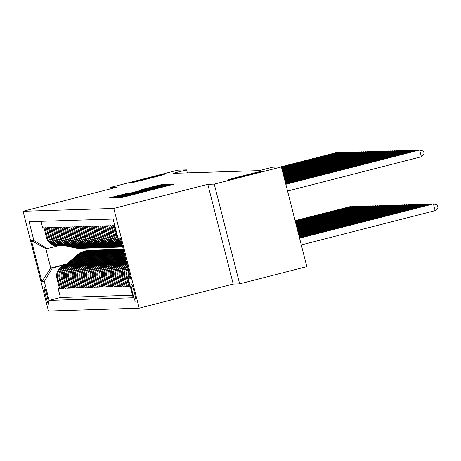 <?xml version="1.0" encoding="UTF-8"?>
<svg xmlns="http://www.w3.org/2000/svg" width="461" height="461" viewBox="0 0 461 461"><rect width="100%" height="100%" fill="white"/><g stroke="black" fill="none" stroke-linecap="round" stroke-linejoin="round"><path stroke-width="0.69" d="M121.347 197.089L119.653 197.562L121.986 197.487L124.845 196.801L174.736 183.968L170.397 184.515L121.347 197.089M148.575 178.632A17.806 0.311 -14.3 0 0 164.398 174.275A17.806 0.311 -14.3 0 0 145.716 178.718A17.806 0.311 -14.3 0 0 129.893 183.075A17.806 0.311 -14.3 0 0 148.575 178.632M246.347 175.56A17.806 0.311 -14.3 0 0 262.165 171.21A17.806 0.311 -14.3 0 0 243.483 175.653A17.806 0.311 -14.3 0 0 227.659 180.003A17.806 0.311 -14.3 0 0 246.347 175.56M48.543 304.214A8.903 0.697 -104.4 0 0 48.555 304.214A8.903 0.697 -104.4 0 0 47.039 295.495A8.903 0.697 -104.4 0 0 44.147 286.967A8.903 0.697 -104.4 0 0 44.135 286.967A8.903 0.697 -104.4 0 0 45.645 295.691A8.903 0.697 -104.4 0 0 48.543 304.214M128.106 193.113L109.505 197.873L114.962 197.112L164.854 184.279L159.402 185.04L140.887 189.828L160.503 185.247L154.014 187.033L122.764 195.043L115.094 196.864L128.175 193.384M117.082 187.172L110.657 187.373L177.825 170.155L186.596 169.879L173.163 173.324L259.197 170.628L272.63 167.182L281.4 166.905L214.238 184.123L207.813 184.325L113.781 208.435L23.05 211.276L117.082 187.172M118.754 196.991L116.339 197.665L121.785 196.899L171.676 184.06L166.225 184.826L118.754 196.991L118.903 197.585M115.515 197.688L112.928 197.769L115.342 197.101L162.814 184.93L166.784 184.216L143.423 190.462L168.328 184.17L115.515 197.688M59.394 288.148L58.126 288.471L59.469 288.43L56.957 278.588L57.856 278.565A11.127 11.093 -91.8 0 1 65.854 265.023L68.735 264.286M61.63 288.073L60.362 288.402L61.699 288.361L59.192 278.519L60.086 278.49A11.127 11.093 -91.8 0 1 68.084 264.954L70.971 264.216M63.866 288.004L62.598 288.332L63.935 288.286L61.428 278.45L62.321 278.421A11.127 11.093 -91.8 0 1 70.32 264.885L73.201 264.147M66.102 287.935L64.828 288.263L66.171 288.217L63.664 278.381L64.557 278.352A11.127 11.093 -91.8 0 1 72.556 264.816L75.437 264.078M68.332 287.866L67.064 288.188L68.407 288.148L65.9 278.311L66.793 278.283A11.127 11.093 -91.8 0 1 74.791 264.747L77.673 264.009M70.568 287.797L69.3 288.119L70.642 288.079L68.13 278.242L69.029 278.214A11.127 11.093 -91.8 0 1 77.027 264.677L79.909 263.934M72.803 287.727L71.536 288.05L72.873 288.01L70.366 278.167L71.259 278.144A11.127 11.093 -91.8 0 1 79.257 264.602L82.144 263.865M75.039 287.652L73.772 287.981L75.108 287.941L72.602 278.098L73.495 278.069A11.127 11.093 -91.8 0 1 81.493 264.533L84.375 263.796M77.275 287.583L76.002 287.912L77.344 287.866L74.838 278.029L75.731 278A11.127 11.093 -91.8 0 1 83.729 264.464L86.61 263.727M79.505 287.514L78.237 287.843L79.58 287.797L77.073 277.96L77.967 277.931A11.127 11.093 -91.8 0 1 85.965 264.395L88.846 263.657M81.741 287.445L80.473 287.768L81.816 287.727L79.304 277.891L80.202 277.862A11.127 11.093 -91.8 0 1 88.201 264.326L91.082 263.588M83.977 287.376L82.709 287.699L84.046 287.658L81.539 277.822L82.433 277.793A11.127 11.093 -91.8 0 1 90.431 264.257L93.318 263.513M86.213 287.307L84.945 287.629L86.282 287.589L83.775 277.747L84.668 277.724A11.127 11.093 -91.8 0 1 92.667 264.182L95.548 263.444M88.449 287.232L87.175 287.56L88.518 287.52L86.011 277.678L86.904 277.649A11.127 11.093 -91.8 0 1 94.903 264.113L97.784 263.375M90.679 287.163L89.411 287.491L90.754 287.445L88.247 277.608L89.14 277.58A11.127 11.093 -91.8 0 1 97.138 264.044L100.02 263.306M92.915 287.094L91.647 287.422L92.989 287.376L90.483 277.539L91.376 277.51A11.127 11.093 -91.8 0 1 99.374 263.974L102.256 263.237M95.15 287.024L93.883 287.347L95.225 287.307L92.713 277.47L93.606 277.441A11.127 11.093 -91.8 0 1 101.604 263.905L104.491 263.168M97.386 286.955L96.119 287.278L97.455 287.238L94.949 277.401L95.842 277.372A11.127 11.093 -91.8 0 1 103.84 263.836L106.722 263.093M99.622 286.886L98.349 287.209L99.691 287.168L97.185 277.326L98.078 277.303A11.127 11.093 -91.8 0 1 106.076 263.761L108.957 263.024M101.852 286.817L100.584 287.14L101.927 287.099L99.42 277.257L100.314 277.228A11.127 11.093 -91.8 0 1 108.312 263.692L111.193 262.954M104.088 286.742L102.82 287.07L104.163 287.024L101.656 277.188L102.549 277.159A11.127 11.093 -91.8 0 1 110.548 263.623L113.429 262.885M106.324 286.673L105.056 287.001L106.399 286.955L103.886 277.119L104.78 277.09A11.127 11.093 -91.8 0 1 112.778 263.554L115.665 262.816M108.56 286.604L107.292 286.926L108.629 286.886L106.122 277.049L107.015 277.021A11.127 11.093 -91.8 0 1 115.014 263.485L117.895 262.747M110.796 286.535L109.522 286.857L110.865 286.817L108.358 276.98L109.251 276.952A11.127 11.093 -91.8 0 1 117.25 263.415L120.131 262.672M113.026 286.465L111.758 286.788L113.101 286.748L110.594 276.905L111.487 276.882A11.127 11.093 -91.8 0 1 119.485 263.34L122.367 262.603M115.262 286.396L113.994 286.719L115.336 286.679L112.83 276.836L113.723 276.807A11.127 11.093 -91.8 0 1 121.721 263.271L124.603 262.534M117.497 286.321L116.23 286.65L117.572 286.604L115.06 276.767L115.953 276.738A11.127 11.093 -91.8 0 1 123.951 263.202L126.66 262.511M119.733 286.252L118.465 286.581L119.802 286.535L117.296 276.698L118.189 276.669A11.127 11.093 -91.8 0 1 126.187 263.133L126.781 262.983M121.969 286.183L120.696 286.506L122.038 286.465L119.532 276.629L120.425 276.6A11.127 11.093 -91.8 0 1 126.931 263.559M124.199 286.114L122.931 286.437L124.274 286.396L121.767 276.56L122.661 276.531A11.127 11.093 -91.8 0 1 127.184 264.562M126.435 286.045L125.167 286.367L126.51 286.327L124.003 276.485L124.896 276.462A11.127 11.093 -91.8 0 1 127.57 266.072M128.671 285.976L127.403 286.298L128.746 286.258L126.233 276.416L127.132 276.387A11.127 11.093 -91.8 0 1 128.141 268.302M130.192 286.085L129.639 286.229L130.227 286.212M114.766 225.562L114.178 225.579L116.685 235.421A11.127 11.093 -91.8 0 0 121.445 242.031M121.6 242.653A11.127 11.093 88.2 0 1 115.792 235.444L113.285 225.608L111.942 225.648L114.449 235.49A11.127 11.093 -91.8 0 0 121.773 243.316M121.848 243.615A11.127 11.093 88.2 0 1 113.556 235.519L111.049 225.677L109.706 225.723L112.219 235.559A11.127 11.093 -91.8 0 0 121.917 243.881M121.934 243.961A11.127 11.093 88.2 0 1 111.32 235.588L108.813 225.746L107.476 225.792L109.983 235.629A11.127 11.093 -91.8 0 0 121.744 243.955M121.076 243.996L120.183 244.025A11.127 11.093 88.2 0 1 109.09 235.657L106.577 225.821L105.241 225.861L107.747 235.698A11.127 11.093 -91.8 0 0 119.514 244.025M118.84 244.065L117.947 244.094A11.127 11.093 88.2 0 1 106.854 235.727L104.347 225.89L103.005 225.93L105.511 235.767A11.127 11.093 -91.8 0 0 117.278 244.094M116.61 244.134L115.717 244.163A11.127 11.093 88.2 0 1 104.618 235.796L102.112 225.959L100.769 225.999L103.276 235.842A11.127 11.093 -91.8 0 0 115.043 244.163M114.374 244.209L113.481 244.232A11.127 11.093 88.2 0 1 102.382 235.865L99.876 226.028L98.533 226.069L101.045 235.911A11.127 11.093 -91.8 0 0 112.807 244.238M112.138 244.278L111.245 244.307A11.127 11.093 88.2 0 1 100.146 235.94L97.64 226.097L96.303 226.144L98.81 235.98A11.127 11.093 -91.8 0 0 110.571 244.307M109.902 244.347L109.009 244.376A11.127 11.093 88.2 0 1 97.916 236.009L95.404 226.167L94.067 226.213L96.574 236.049A11.127 11.093 -91.8 0 0 108.341 244.376M107.667 244.416L106.773 244.445A11.127 11.093 88.2 0 1 95.681 236.078L93.174 226.242L91.831 226.282L94.338 236.118A11.127 11.093 -91.8 0 0 106.105 244.445M105.436 244.486L104.538 244.514A11.127 11.093 88.2 0 1 93.445 236.147L90.938 226.311L89.595 226.351L92.102 236.188A11.127 11.093 -91.8 0 0 103.869 244.514M103.201 244.555L102.307 244.584A11.127 11.093 88.2 0 1 91.209 236.216L88.702 226.38L87.359 226.42L89.872 236.257A11.127 11.093 -91.8 0 0 101.633 244.584M100.965 244.63L100.072 244.653A11.127 11.093 88.2 0 1 88.973 236.286L86.466 226.449L85.129 226.489L87.636 236.332A11.127 11.093 -91.8 0 0 99.397 244.658M98.729 244.699L97.836 244.728A11.127 11.093 88.2 0 1 86.743 236.36L84.23 226.518L82.894 226.564L85.4 236.401A11.127 11.093 -91.8 0 0 97.167 244.728M96.493 244.768L95.6 244.797A11.127 11.093 88.2 0 1 84.507 236.43L82 226.587L80.658 226.633L83.164 236.47A11.127 11.093 -91.8 0 0 94.931 244.797M94.263 244.837L93.364 244.866A11.127 11.093 88.2 0 1 82.271 236.499L79.765 226.662L78.422 226.703L80.929 236.539A11.127 11.093 -91.8 0 0 92.696 244.866M92.027 244.906L91.134 244.935A11.127 11.093 88.2 0 1 80.035 236.568L77.529 226.731L76.186 226.772L78.698 236.608A11.127 11.093 -91.8 0 0 90.46 244.935M89.791 244.975L88.898 245.004A11.127 11.093 88.2 0 1 77.8 236.637L75.293 226.8L73.956 226.841L76.463 236.677A11.127 11.093 -91.8 0 0 88.224 245.004M87.555 245.05L86.662 245.073A11.127 11.093 88.2 0 1 75.569 236.706L73.057 226.87L71.72 226.91L74.227 236.752A11.127 11.093 -91.8 0 0 85.994 245.079M85.32 245.119L84.426 245.148A11.127 11.093 88.2 0 1 73.334 236.781L70.827 226.939L69.484 226.979L71.991 236.821A11.127 11.093 -91.8 0 0 83.758 245.148M83.089 245.189L82.191 245.217A11.127 11.093 88.2 0 1 71.098 236.85L68.591 227.008L67.248 227.054L69.755 236.891A11.127 11.093 -91.8 0 0 81.522 245.217M80.854 245.258L79.96 245.287A11.127 11.093 88.2 0 1 68.862 236.919L66.355 227.083L65.013 227.123L67.525 236.96A11.127 11.093 -91.8 0 0 79.286 245.287M78.618 245.327L77.725 245.356A11.127 11.093 88.2 0 1 66.626 236.989L64.119 227.152L62.782 227.192L65.289 237.029A11.127 11.093 -91.8 0 0 77.05 245.356M76.382 245.396L75.489 245.425A11.127 11.093 88.2 0 1 64.396 237.058L61.883 227.221L60.547 227.261L63.053 237.098A11.127 11.093 -91.8 0 0 74.82 245.425M74.146 245.471L73.253 245.494A11.127 11.093 88.2 0 1 62.16 237.127L59.653 227.29L58.311 227.331L60.817 237.173A11.127 11.093 -91.8 0 0 72.584 245.5M71.916 245.54L71.017 245.569A11.127 11.093 88.2 0 1 59.924 237.202L57.418 227.359L56.075 227.4L58.582 237.242A11.127 11.093 -91.8 0 0 70.349 245.569M69.68 245.609L68.787 245.638A11.127 11.093 88.2 0 1 57.688 237.271L55.182 227.429L53.839 227.475L56.346 237.311A11.127 11.093 -91.8 0 0 68.113 245.638M67.444 245.678L66.551 245.707A11.127 11.093 88.2 0 1 55.453 237.34L52.946 227.504L51.603 227.544L54.116 237.38A11.127 11.093 -91.8 0 0 65.877 245.707M65.208 245.748L64.315 245.776A11.127 11.093 88.2 0 1 53.222 237.409L50.71 227.573L49.373 227.613L51.88 237.45A11.127 11.093 -91.8 0 0 63.647 245.776M62.973 245.817L62.079 245.846A11.127 11.093 88.2 0 1 50.987 237.478L48.48 227.642L47.137 227.682L49.644 237.519A11.127 11.093 -91.8 0 0 61.411 245.846M60.743 245.892L59.844 245.915A11.127 11.093 88.2 0 1 48.751 237.548L46.244 227.711L44.901 227.751L47.408 237.594A11.127 11.093 -91.8 0 0 59.175 245.92M56.957 278.588A11.127 11.093 88.2 0 1 64.955 265.052L69.058 264.003M59.192 278.519A11.127 11.093 88.2 0 1 67.191 264.983L71.294 263.934M61.428 278.45A11.127 11.093 88.2 0 1 69.427 264.914L73.529 263.859M63.664 278.381A11.127 11.093 88.2 0 1 71.662 264.845L75.765 263.79M65.9 278.311A11.127 11.093 88.2 0 1 73.898 264.775L78.001 263.721M68.13 278.242A11.127 11.093 88.2 0 1 76.128 264.706L80.231 263.652M70.366 278.167A11.127 11.093 88.2 0 1 78.364 264.631L82.467 263.583M72.602 278.098A11.127 11.093 88.2 0 1 80.6 264.562L84.703 263.513M74.838 278.029A11.127 11.093 88.2 0 1 82.836 264.493L86.939 263.444M77.073 277.96A11.127 11.093 88.2 0 1 85.072 264.424L89.175 263.369M79.304 277.891A11.127 11.093 88.2 0 1 87.302 264.355L91.405 263.3M81.539 277.822A11.127 11.093 88.2 0 1 89.538 264.286L93.641 263.231M83.775 277.747A11.127 11.093 88.2 0 1 91.774 264.211L95.876 263.162M86.011 277.678A11.127 11.093 88.2 0 1 94.009 264.141L98.112 263.093M88.247 277.608A11.127 11.093 88.2 0 1 96.245 264.072L100.348 263.024M90.483 277.539A11.127 11.093 88.2 0 1 98.475 264.003L102.578 262.949M92.713 277.47A11.127 11.093 88.2 0 1 100.711 263.934L104.814 262.879M94.949 277.401A11.127 11.093 88.2 0 1 102.947 263.865L107.05 262.81M97.185 277.326A11.127 11.093 88.2 0 1 105.183 263.79L109.286 262.741M99.42 277.257A11.127 11.093 88.2 0 1 107.419 263.721L111.522 262.672M101.656 277.188A11.127 11.093 88.2 0 1 109.655 263.652L113.752 262.603M103.886 277.119A11.127 11.093 88.2 0 1 111.885 263.583L115.988 262.528M106.122 277.049A11.127 11.093 88.2 0 1 114.121 263.513L118.223 262.459M108.358 276.98A11.127 11.093 88.2 0 1 116.356 263.444L120.459 262.39M110.594 276.905A11.127 11.093 88.2 0 1 118.592 263.369L122.695 262.321M112.83 276.836A11.127 11.093 88.2 0 1 120.828 263.3L124.925 262.251M115.06 276.767A11.127 11.093 88.2 0 1 123.058 263.231L126.614 262.321M117.296 276.698A11.127 11.093 88.2 0 1 125.294 263.162L126.735 262.793M131.616 284.495L131.12 284.506A8.626 0.674 -104.4 0 0 131.108 284.512A8.626 0.674 -104.4 0 0 132.578 292.96A8.626 0.674 -104.4 0 0 135.378 301.223L135.874 301.206A8.626 0.674 -104.4 0 0 135.886 301.206A8.626 0.674 -104.4 0 0 134.416 292.752A8.626 0.674 -104.4 0 0 131.616 284.495M113.781 208.435L139.199 308.167L48.474 311.014L23.05 211.276M58.126 288.471L60.426 297.501L49.143 300.393L133.171 297.76L128.36 278.888L130.088 275.96M49.143 300.393L44.337 281.527L41.876 281.602L31.434 240.63L33.889 240.556L29.083 221.683L113.106 219.05L117.918 237.916L120.373 237.841L130.82 278.813L128.36 278.888M41.006 221.315L42.666 227.82L44.008 227.78L46.515 237.622A11.127 11.093 88.2 0 0 57.613 245.99L58.507 245.961M129.518 276.928L129.362 276.318A11.127 11.093 -91.8 0 1 129.115 272.117M128.636 270.25A11.127 11.093 88.2 0 0 128.469 276.346L128.89 277.995M129.639 286.229L127.132 276.387M127.403 286.298L124.896 276.462M125.167 286.367L122.661 276.531M122.931 286.437L120.425 276.6M120.696 286.506L118.189 276.669M118.465 286.581L115.953 276.738M116.23 286.65L113.723 276.807M113.994 286.719L111.487 276.882M111.758 286.788L109.251 276.952M109.522 286.857L107.015 277.021M107.292 286.926L104.78 277.09M105.056 287.001L102.549 277.159M102.82 287.07L100.314 277.228M100.584 287.14L98.078 277.303M98.349 287.209L95.842 277.372M96.119 287.278L93.606 277.441M93.883 287.347L91.376 277.51M91.647 287.422L89.14 277.58M89.411 287.491L86.904 277.649M87.175 287.56L84.668 277.724M84.945 287.629L82.433 277.793M82.709 287.699L80.202 277.862M80.473 287.768L77.967 277.931M78.237 287.843L75.731 278M76.002 287.912L73.495 278.069M73.772 287.981L71.259 278.144M71.536 288.05L69.029 278.214M69.3 288.119L66.793 278.283M67.064 288.188L64.557 278.352M64.828 288.263L62.321 278.421M62.598 288.332L60.086 278.49M60.362 288.402L57.856 278.565M60.426 297.501L132.526 295.242M67.07 263.859L50.768 268.037L52.335 267.991L66.499 264.355M207.813 184.325L233.231 284.057L239.657 283.855L214.238 184.123M239.657 283.855L306.824 266.637L281.4 166.905M110.657 187.373L111.003 188.733M233.231 284.057L139.199 308.167M187.356 172.881L186.596 169.879M57.492 245.99L47.385 248.583L45.823 248.629L50.768 268.037L41.876 281.602M120.84 239.657L117.918 237.916M119.653 238.948A11.127 11.093 88.2 0 0 121.087 240.648M127.881 267.294A11.127 11.093 88.2 0 0 126.233 276.416M127.397 265.398A11.127 11.093 88.2 0 0 124.003 276.485M127.069 264.107A11.127 11.093 88.2 0 0 121.767 276.56M126.861 263.283A11.127 11.093 88.2 0 0 119.532 276.629M33.889 240.556L47.385 248.583M52.335 267.991L44.337 281.527M31.434 240.63L45.823 248.629M122.378 196.645L167.741 185.017L129.795 194.513L122.401 196.738M125.133 194.94L139.741 191.413L125.133 194.94M301.292 244.947L435.138 210.637L433.421 203.9L432.862 203.918L299.546 238.095M299.575 238.21L433.421 203.9L437.264 205.03L437.95 207.727L435.138 210.637M287.555 191.038L421.4 156.728L419.683 149.986L285.837 184.302M421.4 156.728L424.206 153.818L423.521 151.122L419.124 150.004L285.808 184.181M299.46 237.738L431.191 203.969L299.425 237.622M431.277 204.321L431.191 203.969L431.871 204.171M299.339 237.265L428.955 204.039L299.304 237.15M429.041 204.39L428.955 204.039L429.635 204.24M299.218 236.793L426.719 204.108L299.189 236.677M426.811 204.465L426.719 204.108L427.405 204.309M299.097 236.32L424.483 204.177L299.068 236.205M424.575 204.534L424.483 204.177L425.169 204.379M417.539 150.413L417.447 150.061L285.716 183.83M418.133 150.263L416.888 150.079L285.687 183.714M415.303 150.482L415.211 150.13L285.595 183.357M415.897 150.332L414.652 150.148L285.566 183.242M413.068 150.551L412.975 150.2L285.474 182.884M413.661 150.401L412.416 150.217L285.445 182.769M410.832 150.626L410.745 150.269L285.353 182.412M411.425 150.47L410.186 150.286L285.324 182.297M298.976 235.853L422.247 204.246L298.947 235.732M422.339 204.603L422.247 204.246L422.933 204.448M408.596 150.695L408.509 150.338L285.232 181.939M409.189 150.54L407.95 150.355L285.203 181.824M298.855 235.381L420.017 204.321L298.826 235.26M420.104 204.672L420.017 204.321L420.697 204.523M406.366 150.764L406.274 150.407L285.117 181.467M406.959 150.609L405.715 150.424L285.082 181.352M298.734 234.908L417.781 204.39L298.705 234.787M417.868 204.742L417.781 204.39L418.461 204.592M404.13 150.833L404.038 150.482L284.996 181M404.723 150.684L403.479 150.499L284.961 180.879M298.613 234.436L415.545 204.459L298.584 234.315M415.638 204.811L415.545 204.459L416.231 204.661M401.894 150.903L401.802 150.551L284.875 180.528M402.488 150.753L401.243 150.568L284.846 180.407M298.498 233.963L413.31 204.528L298.463 233.848M413.402 204.886L413.31 204.528L413.995 204.73M126.349 262.891L126.683 262.597M298.376 233.491L411.074 204.598L298.342 233.375M411.166 204.955L411.074 204.598L411.759 204.799M125.64 262.568L126.487 261.825M124.113 262.96L126.291 261.059M125.058 262.718L126.412 261.537M126.366 261.352L124.695 262.81M298.255 233.018L408.838 204.667L298.227 232.903M408.93 205.024L408.838 204.667L409.524 204.868M123.404 262.643L126.095 260.286M121.877 263.029L125.899 259.52M122.822 262.787L126.02 259.998M125.974 259.814L122.459 262.885M298.134 232.546L406.608 204.742L298.106 232.43M406.694 205.093L406.608 204.742L407.288 204.943M121.168 262.712L125.703 258.754M119.641 263.104L125.507 257.981M120.586 262.856L125.628 258.46M125.582 258.275L120.223 262.954M298.013 232.073L404.372 204.811L297.985 231.958M404.464 205.162L404.372 204.811L405.058 205.012M118.932 262.782L125.311 257.215M117.411 263.173L125.115 256.443M118.356 262.931L125.236 256.921M125.19 256.737L117.987 263.024M297.892 231.601L402.136 204.88L297.864 231.485M402.228 205.231L402.136 204.88L402.822 205.082M116.696 262.851L124.919 255.676M115.175 263.243L124.724 254.904M116.12 263L124.845 255.382M124.798 255.198L115.751 263.093M297.771 231.134L399.9 204.949L297.743 231.013M399.992 205.306L399.9 204.949L400.586 205.151M114.466 262.92L124.528 254.138M112.939 263.312L123.565 254.04A21.281 21.212 -91.8 0 1 124.337 253.394M113.884 263.07L124.257 254.017A21.281 21.212 -91.8 0 1 124.453 253.844M124.407 253.665A21.281 21.212 88.2 0 0 123.986 254.023L113.515 263.162M297.65 230.661L397.664 205.018L297.622 230.54M397.757 205.375L397.664 205.018L398.35 205.22M112.23 262.989L122.447 254.074A21.281 21.212 -91.8 0 1 124.165 252.72M110.703 263.381L121.329 254.109A21.281 21.212 -91.8 0 1 124.015 252.115M111.648 263.139L122.021 254.086A21.281 21.212 -91.8 0 1 124.107 252.484M124.072 252.334A21.281 21.212 88.2 0 0 121.756 254.092L111.285 263.231M297.529 230.189L395.434 205.087L297.501 230.068M395.521 205.445L395.434 205.087L396.114 205.289M109.995 263.064L120.212 254.144A21.281 21.212 -91.8 0 1 123.876 251.573M108.468 263.45L119.094 254.178A21.281 21.212 -91.8 0 1 123.75 251.089M109.413 263.208L119.785 254.155A21.281 21.212 -91.8 0 1 123.825 251.383M123.796 251.268A21.281 21.212 88.2 0 0 119.52 254.167L109.05 263.306M297.414 229.716L393.198 205.162L297.38 229.595M393.291 205.514L393.198 205.162L393.884 205.364M107.759 263.133L117.976 254.213A21.281 21.212 -91.8 0 1 123.646 250.663M106.237 263.525L116.858 254.247A21.281 21.212 -91.8 0 1 123.548 250.294M107.183 263.277L117.555 254.224A21.281 21.212 -91.8 0 1 123.606 250.519M123.583 250.432A21.281 21.212 88.2 0 0 117.284 254.236L106.814 263.375M297.293 229.244L390.963 205.231L297.264 229.129M391.055 205.583L390.963 205.231L391.648 205.433M105.523 263.202L115.74 254.282A21.281 21.212 -91.8 0 1 123.467 249.983M104.002 263.594L114.628 254.316A21.281 21.212 -91.8 0 1 123.404 249.729M104.947 263.352L115.319 254.293A21.281 21.212 -91.8 0 1 123.444 249.879M123.427 249.816A21.281 21.212 88.2 0 0 115.048 254.305L104.578 263.444M297.172 228.771L388.727 205.301L297.143 228.656M388.819 205.652L388.727 205.301L389.412 205.502M399.658 150.972L399.566 150.62L284.754 180.055M400.252 150.822L399.013 150.638L284.725 179.934M397.422 151.041L397.336 150.689L284.633 179.583M398.016 150.891L396.777 150.707L284.604 179.462M395.192 151.116L395.1 150.759L284.512 179.11M395.786 150.96L394.541 150.776L284.483 178.989M120.886 244.002L122.009 244.249M392.956 151.185L392.864 150.828L284.391 178.638M393.55 151.029L392.305 150.845L284.362 178.522M121.301 243.99L121.981 244.134M121.963 244.065L121.537 243.973M118.65 244.071L122.159 244.843M119.727 244.03L122.084 244.549M390.721 151.254L390.628 150.903L284.27 178.165M391.314 151.104L390.069 150.92L284.241 178.05M119.065 244.059L122.13 244.733M122.113 244.658L119.301 244.042M116.414 244.146L122.309 245.436M117.492 244.1L122.234 245.143M388.485 151.323L388.393 150.972L284.155 177.692M389.078 151.173L387.839 150.989L284.12 177.577M116.829 244.128L122.28 245.327M122.263 245.252L117.071 244.111M114.178 244.215L122.465 246.036M115.262 244.169L122.39 245.736M386.249 151.392L386.162 151.041L284.034 177.22M386.842 151.243L385.603 151.058L283.999 177.105M114.593 244.197L122.436 245.92M122.419 245.851L114.835 244.18M111.942 244.284L121.618 246.41A21.281 21.212 88.2 0 0 122.609 246.6M113.026 244.238L122.54 246.33M384.019 151.462L383.927 151.11L283.913 176.747M384.612 151.312L383.368 151.127L283.884 176.632M112.363 244.267L122.044 246.393A21.281 21.212 88.2 0 0 122.586 246.508M122.568 246.439A21.281 21.212 -91.8 0 1 122.315 246.387L112.599 244.255M109.712 244.353L119.387 246.479A21.281 21.212 88.2 0 0 122.695 246.935M110.79 244.313L120.5 246.445A21.281 21.212 88.2 0 0 122.661 246.802M381.783 151.536L381.691 151.179L283.792 176.281M382.376 151.381L381.132 151.196L283.763 176.16M110.127 244.336L119.808 246.468A21.281 21.212 88.2 0 0 122.684 246.894M122.672 246.86A21.281 21.212 -91.8 0 1 120.079 246.456L110.363 244.324M107.476 244.422L117.152 246.549A21.281 21.212 88.2 0 0 122.355 247.033L122.712 247.021A21.281 21.212 -91.8 0 1 117.843 246.526L108.128 244.393M108.554 244.382L118.27 246.514A21.281 21.212 88.2 0 0 122.712 247.01A21.281 21.212 88.2 0 1 117.572 246.537L117.152 246.549M379.547 151.606L379.455 151.248L283.671 175.808M380.141 151.45L378.896 151.266L283.642 175.687M107.891 244.411L117.572 246.537M105.241 244.491L114.916 246.618A21.281 21.212 88.2 0 0 120.119 247.102L120.54 247.09A21.281 21.212 88.2 0 0 120.678 247.084M106.318 244.451L116.034 246.583A21.281 21.212 88.2 0 0 121.796 247.044M377.311 151.675L377.219 151.323L283.55 175.336M377.905 151.525L376.66 151.341L283.521 175.215M105.655 244.48L115.342 246.606A21.281 21.212 88.2 0 0 120.54 247.09M121.237 247.067L120.811 247.079A21.281 21.212 -91.8 0 1 115.607 246.595L105.897 244.463M103.005 244.566L112.68 246.687A21.281 21.212 88.2 0 0 117.883 247.171L118.31 247.159A21.281 21.212 88.2 0 0 118.442 247.154M104.088 244.52L113.798 246.652A21.281 21.212 88.2 0 0 119.56 247.113M375.075 151.744L374.989 151.392L283.429 174.863M375.669 151.594L374.43 151.41L283.4 174.742M103.42 244.549L113.106 246.675A21.281 21.212 88.2 0 0 118.31 247.159M119.001 247.136L118.575 247.148A21.281 21.212 -91.8 0 1 113.371 246.67L103.662 244.532M103.293 263.271L113.51 254.351A21.281 21.212 -91.8 0 1 123.352 249.522M101.766 263.663L112.392 254.386A21.281 21.212 -91.8 0 1 123.318 249.378M102.711 263.421L113.083 254.368A21.281 21.212 -91.8 0 1 123.335 249.459M123.329 249.424A21.281 21.212 88.2 0 0 112.812 254.374L102.342 263.513M297.051 228.299L386.491 205.37L297.022 228.183M386.583 205.727L386.491 205.37L387.177 205.571M101.057 263.34L111.274 254.42A21.281 21.212 -91.8 0 1 123.289 249.28M99.53 263.732L110.156 254.455A21.281 21.212 -91.8 0 1 123.283 249.245A21.281 21.212 88.2 0 0 110.582 254.443L100.112 263.583M100.475 263.49L110.847 254.437A21.281 21.212 -91.8 0 1 123.289 249.263M296.93 227.826L384.261 205.439L296.901 227.711M384.347 205.796L384.261 205.439L384.941 205.641M98.821 263.41L109.038 254.495A21.281 21.212 -91.8 0 1 122.856 249.268M97.294 263.801L107.92 254.53A21.281 21.212 -91.8 0 1 121.18 249.315L121.606 249.297A21.281 21.212 88.2 0 0 108.347 254.512L97.876 263.652M98.239 263.559L108.612 254.507A21.281 21.212 -91.8 0 1 121.871 249.292L122.298 249.28M296.809 227.354L382.025 205.508L296.78 227.238M382.117 205.865L382.025 205.508L382.711 205.71M96.585 263.485L106.802 254.564A21.281 21.212 -91.8 0 1 120.621 249.338M95.058 263.871L105.684 254.599A21.281 21.212 -91.8 0 1 118.944 249.384L119.37 249.366A21.281 21.212 88.2 0 0 106.111 254.587L95.64 263.727M96.009 263.629L106.382 254.576A21.281 21.212 -91.8 0 1 119.641 249.361L120.062 249.349M296.688 226.881L379.789 205.583L296.659 226.766M379.881 205.934L379.789 205.583L380.475 205.785M100.769 244.635L110.444 246.762A21.281 21.212 88.2 0 0 115.648 247.24L116.074 247.229A21.281 21.212 88.2 0 0 116.207 247.223M101.852 244.589L111.562 246.727A21.281 21.212 88.2 0 0 117.325 247.182M372.84 151.813L372.753 151.462L283.308 174.391M373.439 151.663L372.194 151.479L283.279 174.27M101.19 244.618L110.871 246.744A21.281 21.212 88.2 0 0 116.074 247.229M116.766 247.205L116.339 247.223A21.281 21.212 -91.8 0 1 111.141 246.739L101.426 244.601M98.539 244.705L108.214 246.831A21.281 21.212 88.2 0 0 113.412 247.309L113.838 247.298A21.281 21.212 88.2 0 0 113.971 247.292M99.616 244.658L109.326 246.796A21.281 21.212 88.2 0 0 115.089 247.252M370.609 151.882L370.517 151.531L283.192 173.918M371.203 151.732L369.958 151.548L283.158 173.803M98.954 244.687L108.635 246.814A21.281 21.212 88.2 0 0 113.838 247.298M114.53 247.275L114.109 247.292A21.281 21.212 -91.8 0 1 108.905 246.808L99.19 244.676M96.303 244.774L105.978 246.9A21.281 21.212 88.2 0 0 111.176 247.384L111.602 247.367A21.281 21.212 88.2 0 0 111.735 247.367M97.38 244.733L107.096 246.865A21.281 21.212 88.2 0 0 112.853 247.321M368.374 151.957L368.281 151.6L283.071 173.445M368.967 151.802L367.722 151.617L283.037 173.33M96.718 244.756L106.399 246.889A21.281 21.212 88.2 0 0 111.602 247.367M112.294 247.35L111.873 247.361A21.281 21.212 -91.8 0 1 106.67 246.877L96.954 244.745M94.067 244.843L103.742 246.969A21.281 21.212 88.2 0 0 108.946 247.453L109.366 247.436A21.281 21.212 88.2 0 0 109.505 247.436M95.145 244.803L104.86 246.935A21.281 21.212 88.2 0 0 110.623 247.39M366.138 152.026L366.046 151.669L282.95 172.973M366.731 151.871L365.487 151.686L282.921 172.858M94.482 244.831L104.169 246.958A21.281 21.212 88.2 0 0 109.366 247.436M110.064 247.419L109.637 247.43A21.281 21.212 -91.8 0 1 104.434 246.946L94.724 244.814M94.349 263.554L104.566 254.633A21.281 21.212 -91.8 0 1 118.385 249.407M92.828 263.946L103.454 254.668A21.281 21.212 -91.8 0 1 116.714 249.453L117.134 249.441A21.281 21.212 88.2 0 0 103.875 254.656L93.404 263.796M93.773 263.698L104.146 254.645A21.281 21.212 -91.8 0 1 117.405 249.43L117.826 249.418M296.567 226.414L377.553 205.652L296.538 226.293M377.645 206.004L377.553 205.652L378.239 205.854M91.831 244.912L101.506 247.038A21.281 21.212 88.2 0 0 106.71 247.522L107.136 247.511A21.281 21.212 88.2 0 0 107.269 247.505M92.915 244.872L102.624 247.004A21.281 21.212 88.2 0 0 108.387 247.465M363.902 152.095L363.815 151.744L282.829 172.5M364.495 151.946L363.256 151.761L282.8 172.385M92.246 244.9L101.933 247.027A21.281 21.212 88.2 0 0 107.136 247.511M107.828 247.488L107.401 247.499A21.281 21.212 -91.8 0 1 102.198 247.015L92.488 244.883M92.119 263.623L102.336 254.703A21.281 21.212 -91.8 0 1 116.155 249.476M90.592 264.015L101.218 254.737A21.281 21.212 -91.8 0 1 114.478 249.522L114.898 249.51A21.281 21.212 88.2 0 0 101.639 254.726L91.169 263.865M91.537 263.773L101.91 254.714A21.281 21.212 -91.8 0 1 115.169 249.499L115.596 249.487M296.452 225.942L375.317 205.721L296.417 225.821M375.41 206.073L375.317 205.721L376.003 205.923M89.595 244.987L99.271 247.108A21.281 21.212 88.2 0 0 104.474 247.592L104.901 247.58A21.281 21.212 88.2 0 0 105.033 247.574M90.679 244.941L100.389 247.073A21.281 21.212 88.2 0 0 106.151 247.534M361.666 152.165L361.58 151.813L282.708 172.028M362.265 152.015L361.021 151.83L282.679 171.913M90.016 244.97L99.697 247.096A21.281 21.212 88.2 0 0 104.901 247.58M105.592 247.557L105.166 247.569A21.281 21.212 -91.8 0 1 99.968 247.09L90.252 244.952M89.883 263.692L100.1 254.772A21.281 21.212 -91.8 0 1 113.919 249.545M88.356 264.084L98.982 254.806A21.281 21.212 -91.8 0 1 112.242 249.591L112.668 249.58A21.281 21.212 88.2 0 0 99.409 254.795L88.938 263.934M89.301 263.842L99.674 254.789A21.281 21.212 -91.8 0 1 112.933 249.574L113.36 249.557M296.331 225.469L373.087 205.79L296.302 225.348M373.174 206.148L373.087 205.79L373.767 205.992M87.365 245.056L97.041 247.182A21.281 21.212 88.2 0 0 102.238 247.661L102.665 247.649A21.281 21.212 88.2 0 0 102.797 247.643M88.443 245.01L98.153 247.148A21.281 21.212 88.2 0 0 103.915 247.603M359.436 152.234L359.344 151.882L282.587 171.561M360.029 152.084L358.785 151.9L282.558 171.44M87.78 245.039L97.461 247.165A21.281 21.212 88.2 0 0 102.665 247.649M103.356 247.626L102.93 247.643A21.281 21.212 -91.8 0 1 97.732 247.159L88.016 245.022M87.648 263.761L97.865 254.841A21.281 21.212 -91.8 0 1 111.683 249.62M86.121 264.153L96.747 254.875A21.281 21.212 -91.8 0 1 110.006 249.66L110.433 249.649A21.281 21.212 88.2 0 0 97.173 254.864L86.703 264.003M87.066 263.911L97.438 254.858A21.281 21.212 -91.8 0 1 110.698 249.643L111.124 249.626M296.21 224.997L370.851 205.86L296.181 224.876M370.938 206.217L370.851 205.86L371.537 206.061M85.129 245.125L94.805 247.252A21.281 21.212 88.2 0 0 100.002 247.73L100.429 247.718A21.281 21.212 88.2 0 0 100.561 247.713M86.207 245.079L95.923 247.217A21.281 21.212 88.2 0 0 101.679 247.672M357.2 152.303L357.108 151.951L282.466 171.089M357.794 152.153L356.549 151.969L282.437 170.968M85.544 245.108L95.225 247.234A21.281 21.212 88.2 0 0 100.429 247.718M101.12 247.695L100.7 247.713A21.281 21.212 -91.8 0 1 95.496 247.229L85.781 245.096M85.412 263.83L95.629 254.916A21.281 21.212 -91.8 0 1 109.447 249.689M83.885 264.222L94.511 254.95A21.281 21.212 -91.8 0 1 107.77 249.735L108.197 249.718A21.281 21.212 88.2 0 0 94.937 254.933L84.467 264.072M84.836 263.98L95.208 254.927A21.281 21.212 -91.8 0 1 108.468 249.712L108.888 249.701M296.089 224.524L368.616 205.929L296.06 224.403M368.708 206.286L368.616 205.929L369.301 206.13M82.894 245.194L92.569 247.321A21.281 21.212 88.2 0 0 97.772 247.805L98.193 247.788A21.281 21.212 88.2 0 0 98.331 247.788M83.971 245.148L93.687 247.286A21.281 21.212 88.2 0 0 99.443 247.741M354.964 152.378L354.872 152.021L282.345 170.616M355.558 152.222L354.313 152.038L282.316 170.495M83.308 245.177L92.995 247.309A21.281 21.212 88.2 0 0 98.193 247.788M98.89 247.77L98.464 247.782A21.281 21.212 -91.8 0 1 93.26 247.298L83.55 245.166M83.176 263.905L93.393 254.985A21.281 21.212 -91.8 0 1 107.211 249.758M81.655 264.291L92.281 255.019A21.281 21.212 -91.8 0 1 105.54 249.804L105.961 249.787A21.281 21.212 88.2 0 0 92.701 255.008L82.231 264.147M82.6 264.049L92.972 254.996A21.281 21.212 -91.8 0 1 106.232 249.781L106.652 249.77M295.968 224.052L366.38 206.004L295.939 223.937M366.472 206.355L366.38 206.004L367.065 206.205M80.658 245.264L90.333 247.39A21.281 21.212 88.2 0 0 95.536 247.874L95.963 247.857A21.281 21.212 88.2 0 0 96.095 247.857M81.741 245.223L91.451 247.355A21.281 21.212 88.2 0 0 97.213 247.811M352.728 152.447L352.642 152.09L282.224 170.144M353.322 152.291L352.083 152.107L282.195 170.023M81.073 245.252L90.759 247.378A21.281 21.212 88.2 0 0 95.963 247.857M96.654 247.839L96.228 247.851A21.281 21.212 -91.8 0 1 91.024 247.367L81.315 245.235M80.946 263.974L91.163 255.054A21.281 21.212 -91.8 0 1 104.981 249.827M79.419 264.366L90.045 255.089A21.281 21.212 -91.8 0 1 103.304 249.874L103.725 249.862A21.281 21.212 88.2 0 0 90.465 255.077L79.995 264.216M80.364 264.118L90.736 255.066A21.281 21.212 -91.8 0 1 103.996 249.85L104.422 249.839M295.847 223.579L364.144 206.073L295.818 223.464M364.236 206.424L364.144 206.073L364.83 206.274M78.422 245.333L88.097 247.459A21.281 21.212 88.2 0 0 93.301 247.943L93.727 247.932A21.281 21.212 88.2 0 0 93.86 247.926M79.505 245.292L89.215 247.424A21.281 21.212 88.2 0 0 94.978 247.885M350.493 152.516L350.406 152.165L282.109 169.671M351.092 152.366L349.847 152.182L282.074 169.55M78.837 245.321L88.524 247.448A21.281 21.212 88.2 0 0 93.727 247.932M94.419 247.909L93.992 247.92A21.281 21.212 -91.8 0 1 88.794 247.436L79.079 245.304M78.71 264.044L88.927 255.123A21.281 21.212 -91.8 0 1 102.745 249.897M77.183 264.435L87.809 255.158A21.281 21.212 -91.8 0 1 101.068 249.943L101.495 249.931A21.281 21.212 88.2 0 0 88.235 255.146L77.765 264.286M78.128 264.193L88.5 255.135A21.281 21.212 -91.8 0 1 101.76 249.92L102.186 249.908M295.726 223.107L361.914 206.142L295.697 222.991M362 206.493L361.914 206.142L362.594 206.344M76.192 245.402L85.867 247.528A21.281 21.212 88.2 0 0 91.065 248.012L91.491 248.001A21.281 21.212 88.2 0 0 91.624 247.995M77.269 245.361L86.979 247.494A21.281 21.212 88.2 0 0 92.742 247.955M348.262 152.585L348.17 152.234L281.988 169.199M348.856 152.435L347.611 152.251L281.959 169.083M76.607 245.39L86.288 247.517A21.281 21.212 88.2 0 0 91.491 248.001M92.183 247.978L91.756 247.989A21.281 21.212 -91.8 0 1 86.559 247.511L76.843 245.373M76.474 264.113L86.691 255.192A21.281 21.212 -91.8 0 1 100.51 249.966M74.947 264.505L85.573 255.227A21.281 21.212 -91.8 0 1 98.833 250.012L99.259 250A21.281 21.212 88.2 0 0 86 255.215L75.529 264.355M75.892 264.262L86.265 255.21A21.281 21.212 -91.8 0 1 99.524 249.995L99.951 249.977M295.605 222.634L359.678 206.211L295.576 222.519M359.764 206.568L359.678 206.211L360.364 206.413M73.956 245.477L83.631 247.603A21.281 21.212 88.2 0 0 88.829 248.081L89.255 248.07A21.281 21.212 88.2 0 0 89.388 248.064M75.034 245.431L84.749 247.563A21.281 21.212 88.2 0 0 90.506 248.024M346.027 152.654L345.934 152.303L281.867 168.726M346.62 152.505L345.375 152.32L281.838 168.611M74.371 245.459L84.052 247.586A21.281 21.212 88.2 0 0 89.255 248.07M89.947 248.047L89.526 248.064A21.281 21.212 -91.8 0 1 84.323 247.58L74.607 245.442M74.238 264.182L84.455 255.261A21.281 21.212 -91.8 0 1 98.274 250.041M72.711 264.574L83.337 255.296A21.281 21.212 -91.8 0 1 96.597 250.081L97.023 250.069A21.281 21.212 88.2 0 0 83.764 255.285L73.293 264.424M73.662 264.332L84.035 255.279A21.281 21.212 -91.8 0 1 97.294 250.064L97.715 250.046M295.489 222.162L357.442 206.28L295.455 222.046M357.534 206.637L357.442 206.28L358.128 206.482M71.72 245.546L81.395 247.672A21.281 21.212 88.2 0 0 86.599 248.151L87.02 248.139A21.281 21.212 88.2 0 0 87.158 248.133M72.798 245.5L82.513 247.638A21.281 21.212 88.2 0 0 88.27 248.093M343.791 152.724L343.699 152.372L281.746 168.253M344.384 152.574L343.14 152.389L281.717 168.138M72.135 245.529L81.822 247.655A21.281 21.212 88.2 0 0 87.02 248.139M87.717 248.116L87.29 248.133A21.281 21.212 -91.8 0 1 82.087 247.649L72.371 245.517M72.002 264.251L82.219 255.336A21.281 21.212 -91.8 0 1 96.038 250.11M70.481 264.643L81.107 255.371A21.281 21.212 -91.8 0 1 94.367 250.156L94.787 250.139A21.281 21.212 88.2 0 0 81.528 255.354L71.057 264.493M71.426 264.401L81.799 255.348A21.281 21.212 -91.8 0 1 95.058 250.133L95.479 250.121M295.368 221.695L355.206 206.349L295.34 221.574M355.298 206.707L355.206 206.349L355.892 206.551M69.484 245.615L79.159 247.741A21.281 21.212 88.2 0 0 84.363 248.225L84.789 248.208A21.281 21.212 88.2 0 0 84.922 248.208M70.568 245.569L80.277 247.707A21.281 21.212 88.2 0 0 86.04 248.162M341.555 152.798L341.468 152.441L281.625 167.781M342.148 152.643L340.91 152.458L281.596 167.666M69.899 245.598L79.586 247.73A21.281 21.212 88.2 0 0 84.789 248.208M85.481 248.191L85.055 248.202A21.281 21.212 -91.8 0 1 79.851 247.718L70.141 245.586M69.772 264.326L79.989 255.406A21.281 21.212 -91.8 0 1 93.808 250.179M68.245 264.712L78.871 255.44A21.281 21.212 -91.8 0 1 92.131 250.225L92.552 250.208A21.281 21.212 88.2 0 0 79.292 255.423L68.822 264.568M69.19 264.47L79.563 255.417A21.281 21.212 -91.8 0 1 92.822 250.202L93.249 250.19M295.247 221.222L352.97 206.424L295.219 221.101M353.063 206.776L352.97 206.424L353.656 206.626M67.248 245.684L76.924 247.811A21.281 21.212 88.2 0 0 82.127 248.295L82.554 248.277A21.281 21.212 88.2 0 0 82.686 248.277M68.332 245.644L78.042 247.776A21.281 21.212 88.2 0 0 83.804 248.231M339.319 152.868L339.233 152.51L281.504 167.308M339.918 152.712L338.674 152.528L281.475 167.193M67.663 245.673L77.35 247.799A21.281 21.212 88.2 0 0 82.554 248.277M83.245 248.26L82.819 248.272A21.281 21.212 -91.8 0 1 77.621 247.788L67.905 245.655M67.537 264.395L77.753 255.475A21.281 21.212 -91.8 0 1 91.572 250.248M66.009 264.787L76.635 255.509A21.281 21.212 -91.8 0 1 89.895 250.294L90.321 250.283A21.281 21.212 88.2 0 0 77.062 255.498L66.591 264.637M66.954 264.539L77.327 255.486A21.281 21.212 -91.8 0 1 90.587 250.271L91.013 250.26M295.126 220.75L350.74 206.493L295.098 220.629M350.827 206.845L350.74 206.493L351.42 206.695M65.018 245.753L74.694 247.88A21.281 21.212 88.2 0 0 79.891 248.364L80.318 248.352A21.281 21.212 88.2 0 0 80.45 248.346M66.096 245.713L75.806 247.845A21.281 21.212 88.2 0 0 81.568 248.306M337.089 152.937L336.997 152.585L281.083 166.917M337.683 152.787L336.438 152.603L280.524 166.934M65.433 245.742L75.114 247.868A21.281 21.212 88.2 0 0 80.318 248.352M81.009 248.329L80.583 248.341A21.281 21.212 -91.8 0 1 75.385 247.857L65.669 245.725M64.955 265.052L65.854 265.023M67.191 264.983L68.084 264.954M69.427 264.914L70.32 264.885M71.662 264.845L72.556 264.816M73.898 264.775L74.791 264.747M76.128 264.706L77.027 264.677M78.364 264.631L79.257 264.602M80.6 264.562L81.493 264.533M82.836 264.493L83.729 264.464M85.072 264.424L85.965 264.395M87.302 264.355L88.201 264.326M89.538 264.286L90.431 264.257M91.774 264.211L92.667 264.182M94.009 264.141L94.903 264.113M96.245 264.072L97.138 264.044M98.475 264.003L99.374 263.974M100.711 263.934L101.604 263.905M102.947 263.865L103.84 263.836M105.183 263.79L106.076 263.761M107.419 263.721L108.312 263.692M109.655 263.652L110.548 263.623M111.885 263.583L112.778 263.554M114.121 263.513L115.014 263.485M116.356 263.444L117.25 263.415M118.592 263.369L119.485 263.34M120.828 263.3L121.721 263.271M123.058 263.231L123.951 263.202M125.294 263.162L126.187 263.133M46.515 237.622L47.408 237.594M48.751 237.548L49.644 237.519M50.987 237.478L51.88 237.45M53.222 237.409L54.116 237.38M55.453 237.34L56.346 237.311M57.688 237.271L58.582 237.242M59.924 237.202L60.817 237.173M62.16 237.127L63.053 237.098M64.396 237.058L65.289 237.029M66.626 236.989L67.525 236.96M68.862 236.919L69.755 236.891M71.098 236.85L71.991 236.821M73.334 236.781L74.227 236.752M75.569 236.706L76.463 236.677M77.8 236.637L78.698 236.608M80.035 236.568L80.929 236.539M82.271 236.499L83.164 236.47M84.507 236.43L85.4 236.401M86.743 236.36L87.636 236.332M88.973 236.286L89.872 236.257M91.209 236.216L92.102 236.188M93.445 236.147L94.338 236.118M95.681 236.078L96.574 236.049M97.916 236.009L98.81 235.98M100.146 235.94L101.045 235.911M102.382 235.865L103.276 235.842M104.618 235.796L105.511 235.767M106.854 235.727L107.747 235.698M109.09 235.657L109.983 235.629M111.32 235.588L112.219 235.559M113.556 235.519L114.449 235.49M115.792 235.444L116.685 235.421M128.469 276.346L129.362 276.318M135.96 301.073L135.378 301.223M123.767 197.072L123.646 196.605M132.872 194.744L132.791 194.415M136.831 193.729L136.744 193.401M148.01 190.866L147.872 190.324M148.292 190.791L148.171 190.318M157.397 188.457L157.316 188.128M161.356 187.443L161.269 187.114M172.535 184.579L172.397 184.037M123.485 197.147L123.346 196.611M166.329 185.236L166.225 184.826M169.233 184.734L169.078 184.141M115.492 197.688L115.342 197.101M162.894 185.259L162.814 184.93M143.394 189.483L143.313 189.166M159.5 185.437L159.402 185.04M162.41 184.947L162.255 184.354M112.081 197.798L111.931 197.21M125.334 194.121L125.248 193.793M123.565 254.04L123.986 254.023M122.021 254.086L122.447 254.074M121.329 254.109L121.756 254.092M119.785 254.155L120.212 254.144M119.094 254.178L119.52 254.167M117.555 254.224L117.976 254.213M116.858 254.247L117.284 254.236M115.319 254.293L115.74 254.282M114.628 254.316L115.048 254.305M122.044 246.393L121.618 246.41M119.808 246.468L119.387 246.479M120.5 246.445L120.079 246.456M118.27 246.514L117.843 246.526M115.342 246.606L114.916 246.618M116.034 246.583L115.607 246.595M113.106 246.675L112.68 246.687M113.798 246.652L113.371 246.67M113.083 254.368L113.51 254.351M112.392 254.386L112.812 254.374M110.847 254.437L111.274 254.42M110.156 254.455L110.582 254.443M108.612 254.507L109.038 254.495M107.92 254.53L108.347 254.512M106.382 254.576L106.802 254.564M105.684 254.599L106.111 254.587M110.871 246.744L110.444 246.762M111.562 246.727L111.141 246.739M108.635 246.814L108.214 246.831M109.326 246.796L108.905 246.808M106.399 246.889L105.978 246.9M107.096 246.865L106.67 246.877M104.169 246.958L103.742 246.969M104.86 246.935L104.434 246.946M104.146 254.645L104.566 254.633M103.454 254.668L103.875 254.656M101.933 247.027L101.506 247.038M102.624 247.004L102.198 247.015M101.91 254.714L102.336 254.703M101.218 254.737L101.639 254.726M99.697 247.096L99.271 247.108M100.389 247.073L99.968 247.09M99.674 254.789L100.1 254.772M98.982 254.806L99.409 254.795M97.461 247.165L97.041 247.182M98.153 247.148L97.732 247.159M97.438 254.858L97.865 254.841M96.747 254.875L97.173 254.864M95.225 247.234L94.805 247.252M95.923 247.217L95.496 247.229M95.208 254.927L95.629 254.916M94.511 254.95L94.937 254.933M92.995 247.309L92.569 247.321M93.687 247.286L93.26 247.298M92.972 254.996L93.393 254.985M92.281 255.019L92.701 255.008M90.759 247.378L90.333 247.39M91.451 247.355L91.024 247.367M90.736 255.066L91.163 255.054M90.045 255.089L90.465 255.077M88.524 247.448L88.097 247.459M89.215 247.424L88.794 247.436M88.5 255.135L88.927 255.123M87.809 255.158L88.235 255.146M86.288 247.517L85.867 247.528M86.979 247.494L86.559 247.511M86.265 255.21L86.691 255.192M85.573 255.227L86 255.215M84.052 247.586L83.631 247.603M84.749 247.563L84.323 247.58M84.035 255.279L84.455 255.261M83.337 255.296L83.764 255.285M81.822 247.655L81.395 247.672M82.513 247.638L82.087 247.649M81.799 255.348L82.219 255.336M81.107 255.371L81.528 255.354M79.586 247.73L79.159 247.741M80.277 247.707L79.851 247.718M79.563 255.417L79.989 255.406M78.871 255.44L79.292 255.423M77.35 247.799L76.924 247.811M78.042 247.776L77.621 247.788M77.327 255.486L77.753 255.475M76.635 255.509L77.062 255.498M75.114 247.868L74.694 247.88M75.806 247.845L75.385 247.857M144.627 191.73L144.512 191.269M169.152 185.443L169.037 184.982"/></g></svg>
